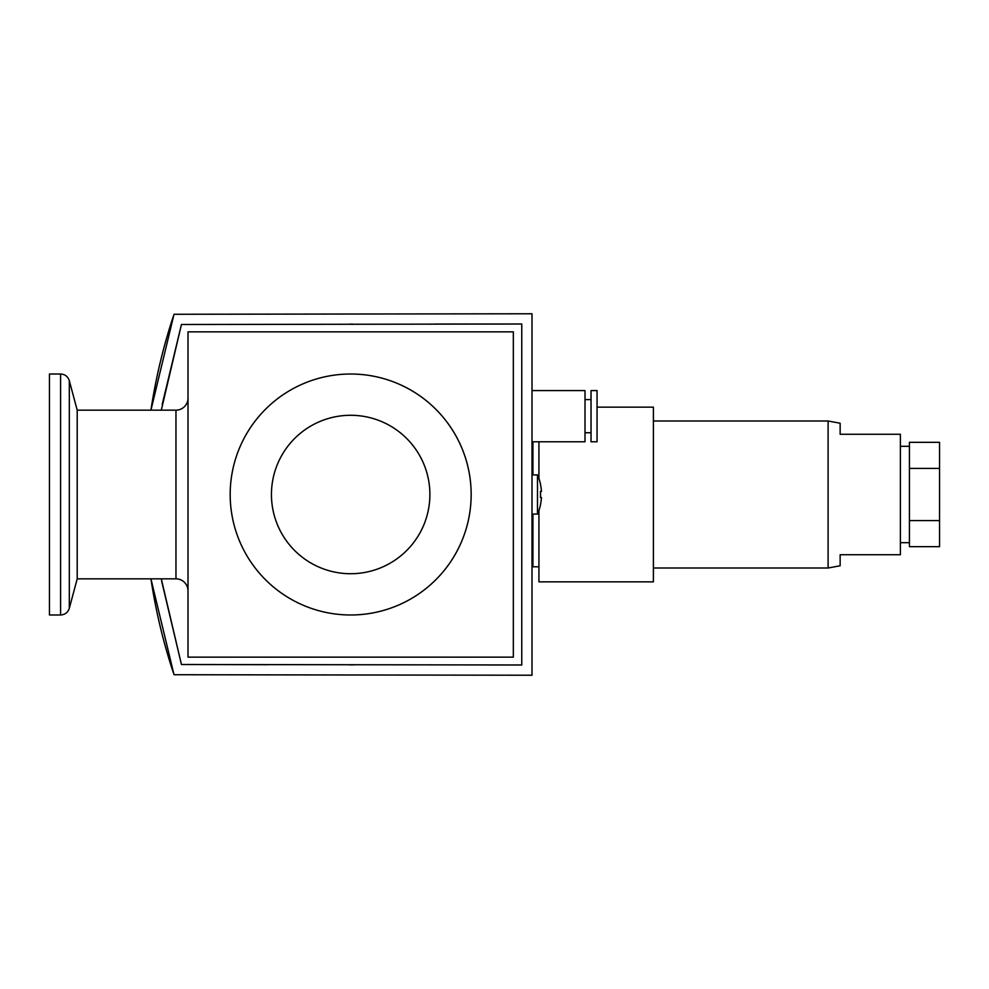<?xml version="1.0" encoding="UTF-8"?>
<svg xmlns="http://www.w3.org/2000/svg" width="989" height="989" viewBox="0 0 989 989"><rect width="100%" height="100%" fill="white"/><g stroke="black" fill="none" stroke-linecap="round" stroke-linejoin="round"><path stroke-width="1.48" d="M175.968 410.163L77.204 410.163L77.204 578.837L175.968 578.837L175.968 410.163A12.053 12.053 0 0 0 188.009 398.11M175.968 578.837A12.053 12.053 0 0 1 188.009 590.89M173.112 316.987A567.501 567.501 0 0 0 150.934 410.163L174.015 314.279L532.008 313.773L532.008 675.227L174.015 674.721L150.934 578.837A567.501 567.501 0 0 0 173.112 672.013M172.63 318.458A567.501 567.501 0 0 0 150.934 410.163A567.501 567.501 0 0 1 173.359 316.245A567.501 567.501 0 0 0 150.934 410.163M150.934 578.837A567.501 567.501 0 0 0 173.359 672.755A567.501 567.501 0 0 1 150.934 578.837A567.501 567.501 0 0 0 172.63 670.542M532.008 441.786L585.018 441.786L585.018 390.581L532.008 390.581M532.008 514.082L537.484 514.082L537.484 474.918A48.189 48.189 0 0 1 540.538 484.264L540.538 484.264M540.439 504.736L540.439 504.736A48.102 48.102 0 0 0 541.453 497.516L540.439 497.516A47.089 47.089 0 0 0 540.439 491.484L541.453 491.484A48.102 48.102 0 0 0 540.439 484.264M537.484 514.082A48.189 48.189 0 0 0 540.538 504.736M591.039 416.184L591.039 390.581L597.059 390.581L597.059 441.786L591.039 441.786L591.039 416.184M60.589 614.985L60.589 374.015L49.45 374.015L49.45 614.985L60.589 614.985C65.002 614.725 67.92 612.488 69.317 608.284L69.317 380.716L77.204 410.163M230.177 494.5A120.485 120.485 0 0 1 350.662 374.015A120.485 120.485 0 0 1 471.16 494.5A120.485 120.485 0 0 1 350.662 614.985A120.485 120.485 0 0 1 230.177 494.5M538.931 510.435L538.931 581.853L653.395 581.853L653.395 407.147L597.059 407.147M538.931 478.565L538.931 441.786M429.894 494.5A79.219 79.219 0 0 1 350.662 573.719A79.219 79.219 0 0 1 271.443 494.5A79.219 79.219 0 0 1 350.662 415.281A79.219 79.219 0 0 1 429.894 494.5M840.143 554.742L900.386 554.742L840.143 554.742L840.143 565.782L828.102 567.995L828.102 421.005L653.395 421.005M828.102 567.995L653.395 567.995M900.386 554.742L900.386 434.258L840.143 434.258L840.143 423.218L828.102 421.005M909.423 446.311L900.386 446.311M909.423 542.689L900.386 542.689M939.55 468.415L939.55 546.67L909.423 546.67L909.423 442.33L939.55 442.33L939.55 468.415L909.423 468.415M161.294 410.163L181.444 324.503L521.759 324.009L521.759 664.991L181.444 664.497L161.294 578.837M532.91 514.082L532.91 566.796L532.008 566.796M532.91 474.918L532.91 441.786M521.759 324.009L434.653 324.046M352.925 324.132L349.129 324.145M181.444 324.503L162.208 404.439M161.652 581.149L181.444 664.497L267.796 664.707M349.377 664.855L353.753 664.868M489.654 664.979L521.759 664.991M513.328 657.153L188.009 657.153L188.009 331.847L513.328 331.847L513.328 657.153M840.143 434.258L900.386 434.258M939.55 520.585L909.423 520.585M532.008 474.918L537.484 474.918M585.018 399.618L591.039 399.618M60.589 374.015C65.002 374.275 67.92 376.512 69.317 380.716M532.91 566.796L538.931 566.796M585.018 432.749L591.039 432.749M77.204 578.837L69.317 608.284"/></g></svg>
